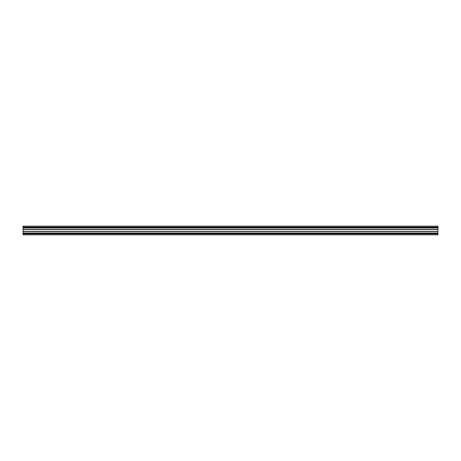 <?xml version="1.0" encoding="UTF-8"?>
<svg xmlns="http://www.w3.org/2000/svg" width="461" height="461" viewBox="0 0 461 461"><rect width="100%" height="100%" fill="white"/><g stroke="black" fill="none" stroke-linecap="round" stroke-linejoin="round"><path stroke-width="0.69" d="M23.05 233.906L23.05 234.833L437.95 234.833L437.95 233.906L23.05 233.906L23.05 226.167L437.95 226.167L437.95 227.861L23.05 227.861M23.05 233.756L437.95 233.756L437.95 233.041L23.05 233.041M437.95 233.041L437.95 227.861M437.95 231.537L23.05 231.537M437.95 226.167L23.05 226.167M437.95 227.094L23.05 227.094M437.95 227.244L23.05 227.244M437.95 229.463L23.05 229.463M437.95 229.566L23.05 229.566M437.95 231.434L23.05 231.434M437.95 233.139L23.05 233.139M437.95 231.595L23.05 231.595M437.95 227.959L23.05 227.959M437.95 229.405L23.05 229.405"/></g></svg>
